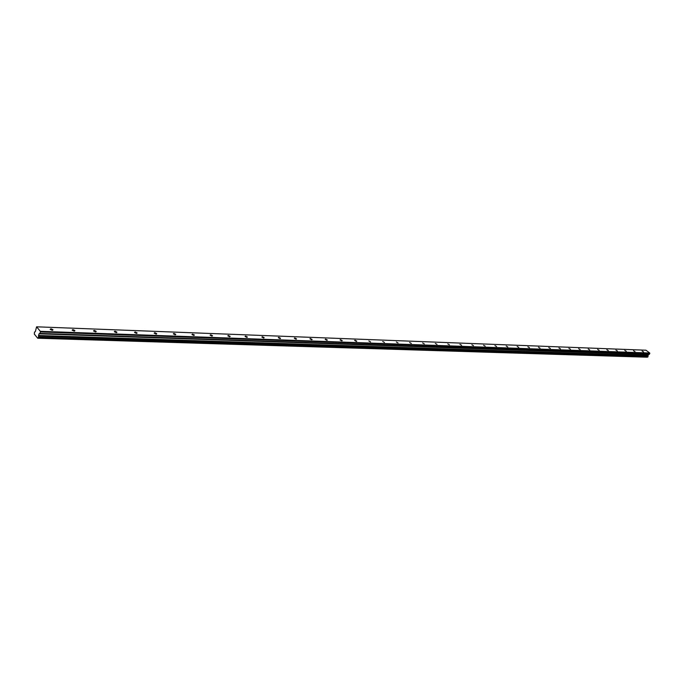 <?xml version="1.0" encoding="UTF-8"?>
<svg xmlns="http://www.w3.org/2000/svg" width="684" height="684" viewBox="0 0 684 684"><rect width="100%" height="100%" fill="white"/><g stroke="black" fill="none" stroke-linecap="round" stroke-linejoin="round"><path stroke-width="1.03" d="M643.558 351.918L642.105 351.054L643.558 351.918M52.189 330.304L52.933 329.688L50.924 328.782L50.189 329.389L52.189 330.304M74.154 331.107L74.864 330.517L72.872 329.603L72.162 330.192L74.154 331.107M95.495 331.885L96.179 331.321L94.212 330.406L93.528 330.962L95.495 331.885M116.254 332.646L116.904 332.108L114.955 331.184L114.305 331.714L116.254 332.646M136.441 333.382L137.074 332.869L135.141 331.937L134.509 332.45L136.441 333.382M156.089 334.1L156.696 333.604L154.781 332.672L154.174 333.168L156.089 334.1M175.215 334.801L175.797 334.331L173.898 333.39L173.317 333.86L175.215 334.801M193.837 335.476L194.393 335.032L192.512 334.091L191.956 334.536L193.837 335.476M211.98 336.143L212.519 335.716L210.655 334.767L210.116 335.203L211.98 336.143M229.662 336.784L230.183 336.374L228.328 335.434L227.806 335.844L229.662 336.784M246.898 337.417L247.394 337.024L245.556 336.075L245.06 336.468L246.898 337.417M263.699 338.033L264.178 337.657L262.357 336.708L261.878 337.084L263.699 338.033M280.098 338.631L280.56 338.272L278.747 337.323L278.285 337.682L280.098 338.631M296.087 339.213L296.54 338.871L294.744 337.922L294.3 338.264L296.087 339.213M311.699 339.786L312.135 339.461L310.356 338.512L309.92 338.837L311.699 339.786M326.943 340.341L327.354 340.034L325.593 339.084L325.174 339.392L326.943 340.341M341.829 340.888L342.222 340.589L340.478 339.64L340.076 339.939L341.829 340.888M356.364 341.419L356.749 341.136L355.013 340.187L354.628 340.47L356.364 341.419M370.574 341.94L368.847 340.991L370.574 341.94M384.459 342.445L382.741 341.496L384.459 342.445M398.028 342.94L396.335 341.991L398.028 342.94M411.306 343.428L409.622 342.479L411.306 343.428M424.285 343.898L422.618 342.958L424.285 343.898M436.99 344.368L435.332 343.428L436.99 344.368M449.422 344.822L447.772 343.881L449.422 344.822M461.589 345.266L459.947 344.326L461.589 345.266M473.499 345.702L471.874 344.77L473.499 345.702M485.161 346.13L483.545 345.198L485.161 346.13M496.584 346.54L494.985 345.617L496.584 346.54M507.776 346.95L506.186 346.027L507.776 346.95M518.746 347.352L517.164 346.437L518.746 347.352M529.493 347.746L527.928 346.831L529.493 347.746M540.027 348.13L538.47 347.224L540.027 348.13M550.364 348.507L548.816 347.6L550.364 348.507M560.495 348.883L558.956 347.976L560.495 348.883M570.43 349.242L568.9 348.344L570.43 349.242M580.177 349.601L578.664 348.703L580.177 349.601M589.745 349.952L588.24 349.054L589.745 349.952M599.133 350.293L597.636 349.404L599.133 350.293M608.341 350.627L606.853 349.746L608.341 350.627M617.387 350.96L615.908 350.08L617.387 350.96M626.27 351.285L624.8 350.413L626.27 351.285M634.991 351.602L633.529 350.738L634.991 351.602M37.723 338.204L647.252 357.168L37.688 338.221L34.32 334.1L34.508 332.065M649.296 354.295L648.5 354.534L647.97 355.842L38.484 335.989L39.048 333.835L39.852 333.416L649.364 354.235L649.8 353.414L40.373 331.954L649.8 353.448M36.611 326.807L645.97 350.217L649.723 353.021L40.313 331.312L36.611 326.807L35.32 331.62L34.533 332.073M38.295 337.93L647.782 357.031L647.97 355.842M40.373 331.954L40.322 331.372L649.723 353.021M37.74 338.178L38.578 337.178L648.073 356.569M648.064 356.475L38.578 337.178M38.569 337.015L38.484 336.066L647.962 355.894M38.466 335.485L647.945 355.543M649.364 354.235L39.852 333.416M39.92 333.322L40.382 332.014M39.048 333.835L648.5 354.534M647.928 355.637L38.449 335.647M647.834 356.997L38.33 337.879M648.569 354.483L39.116 333.741M52.933 329.688L52.736 330.227M74.864 330.517L74.676 331.039M96.179 331.321L95.991 331.817M116.904 332.108L116.725 332.578M137.074 332.869L136.894 333.322M156.696 333.604L156.525 334.04M647.782 357.031L38.27 337.939M647.209 357.193L37.688 338.221"/></g></svg>
